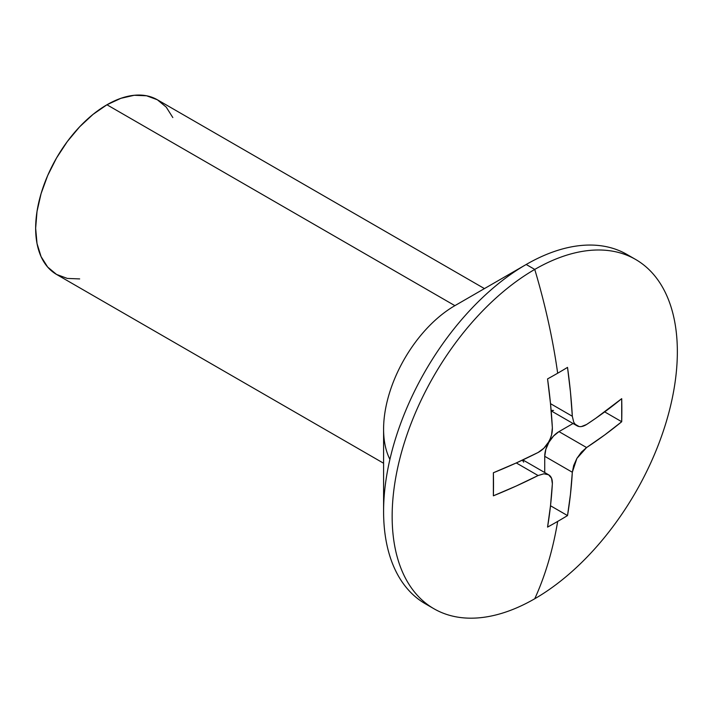 <?xml version="1.0" encoding="UTF-8"?>
<svg xmlns="http://www.w3.org/2000/svg" width="713" height="713" viewBox="0 0 713 713"><rect width="100%" height="100%" fill="white"/><g stroke="black" fill="none" stroke-linecap="round" stroke-linejoin="round"><path stroke-width="1.07" d="M581.407 426.561L586.585 424.493L595.818 418.246L621.709 398.665L621.709 421.722L604.749 434.912L586.585 447.55L581.416 452.113L576.888 458.406L573.698 465.473L572.325 472.247L570.462 494.296L567.521 515.579A516.417 298.15 180 0 1 557.673 521.417A524.331 302.722 60 0 1 534.75 598.751A201.663 116.433 -60 0 1 433.914 608.733A201.663 116.433 -60 0 1 403.005 447.14A201.663 116.433 -60 0 1 534.75 269.425L526.194 264.487A201.663 116.433 120 0 0 394.449 442.194A201.663 116.433 120 0 0 425.358 603.795A201.663 116.433 120 0 0 429.734 606.103A201.663 116.433 -60 0 1 383.594 511.479A201.663 116.433 -60 0 1 526.194 264.487L454.894 305.654A100.836 58.216 120 0 0 383.594 429.146L383.594 511.479M389.904 459.377A100.836 58.216 -60 0 1 454.894 305.654L526.194 264.487L534.75 269.425A524.331 302.722 60 0 1 557.673 373.22A524.331 302.722 -120 0 0 534.75 269.425A201.663 116.433 120 0 0 392.15 516.417A201.663 116.433 120 0 0 534.75 598.751A201.663 116.433 120 0 0 677.35 351.759A201.663 116.433 120 0 0 534.75 269.425A201.663 116.433 -60 0 1 635.586 259.434L627.03 254.496A201.663 116.433 120 0 0 526.194 264.487L526.194 264.487A201.663 116.433 -60 0 1 631.21 257.126M484.43 288.596L157.368 99.775A100.836 58.216 120 0 0 106.95 104.766L454.894 305.654L106.95 104.766A100.836 58.216 120 0 0 41.078 193.624A100.836 58.216 120 0 0 56.532 274.425L47.664 267.063L41.078 256.635L37.023 243.534L35.65 228.258L37.023 211.413L41.078 193.624L47.664 175.585L56.532 157.992L67.334 141.513L79.669 126.789L93.038 114.383L106.95 104.766L120.862 98.323L134.231 95.284L146.566 95.774L157.368 99.775L166.236 107.128L172.822 117.556M635.586 259.434A201.663 116.433 -60 0 1 666.495 421.035A201.663 116.433 -60 0 1 534.75 598.751A524.331 302.722 -120 0 0 557.673 521.417A516.417 298.15 180 0 1 547.557 527.103L550.498 505.829L552.361 483.77L551.559 478.263L548.573 474.769L543.85 473.806L538.101 475.535L516.212 486.025L493.369 495.82L493.369 472.764L516.212 462.978L538.101 452.488L543.841 448.254L548.564 442.069L550.311 438.548L551.559 434.894L552.361 427.782L550.498 403.585L547.557 378.906A516.417 298.15 0 0 0 557.673 373.22A516.417 298.15 0 0 0 567.521 367.382L570.462 392.061L572.325 416.258L573.698 422.096L575.079 424.217L579.009 426.499M79.669 278.917L67.334 278.426L56.532 274.425L383.594 463.245M545.588 473.824L548.573 474.76C551.22 476.266 552.486 479.27 552.361 483.77A524.144 302.615 60 0 1 547.557 527.103A516.417 298.15 0 0 0 557.673 521.417A516.417 298.15 0 0 0 567.521 515.579A524.144 302.615 -120 0 0 572.325 472.247L576.888 458.406L586.585 447.55A524.144 302.615 0 0 0 621.709 421.722L604.695 411.9L621.709 421.722A516.417 298.159 -120 0 0 621.709 398.665A524.144 302.615 180 0 1 586.585 424.493C582.744 426.855 579.509 427.256 576.888 425.714L574.553 423.549M576.888 425.714L551.167 410.866M572.325 416.258L550.507 403.665L572.325 416.258A524.144 302.615 -120 0 0 567.521 367.382A516.417 298.15 180 0 1 557.673 373.22A516.417 298.15 180 0 1 547.557 378.906A524.144 302.615 60 0 1 552.361 427.782C552.486 432.746 551.22 437.506 548.564 442.069C545.944 446.641 542.45 450.117 538.101 452.488A524.144 302.615 180 0 1 493.369 472.764A516.417 298.159 60 0 1 493.369 495.82A524.144 302.615 0 0 0 538.101 475.535L516.283 462.942L538.101 475.535M548.573 474.76L522.852 459.912M567.521 515.579L550.507 505.758L567.521 515.579M572.325 472.247L544.732 456.311L544.732 472.55L544.732 456.311L572.325 472.247M558.992 431.615A20.169 11.64 120 0 0 544.732 456.311L545.819 449.386L548.912 442.256L553.538 436.017L558.992 431.615L586.585 447.55L558.992 431.615L573.047 423.504L558.992 431.615M553.538 410.456L551.131 410.376M522.406 460.126L523.681 462.167M433.914 608.733L425.358 603.795"/></g></svg>
